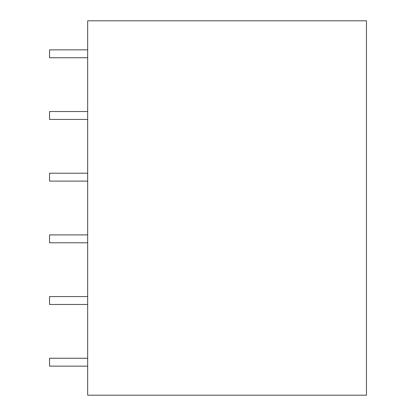 <?xml version="1.0" encoding="UTF-8"?>
<svg xmlns="http://www.w3.org/2000/svg" width="416" height="416" viewBox="0 0 416 416"><rect width="100%" height="100%" fill="white"/><g stroke="black" fill="none" stroke-linecap="round" stroke-linejoin="round"><path stroke-width="0.62" d="M366.46 395.2L87.662 395.2L87.662 20.8L366.46 20.8L366.46 395.2M87.662 181.106L49.54 181.106L49.54 173.212L87.662 173.212M87.662 119.428L49.54 119.428L49.54 111.53L87.662 111.53M87.662 57.746L49.54 57.746L49.54 49.852L87.662 49.852M87.662 242.788L49.54 242.788L49.54 234.894L87.662 234.894M87.662 304.47L49.54 304.47L49.54 296.572L87.662 296.572M87.662 358.254L49.54 358.254L49.54 366.148L87.662 366.148"/></g></svg>
